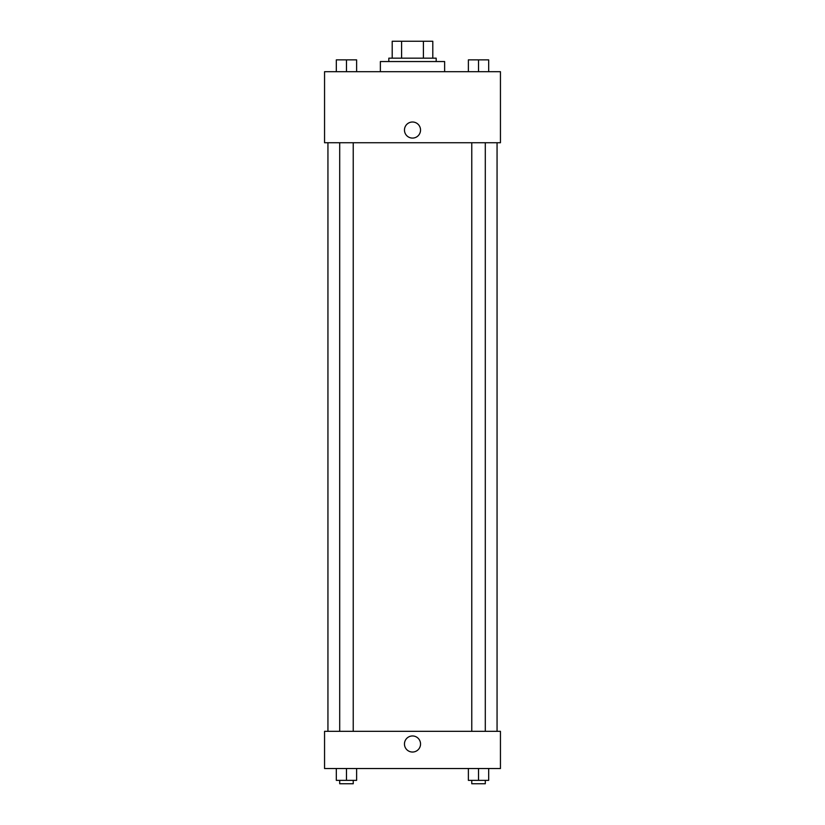 <?xml version="1.0" encoding="UTF-8"?>
<svg xmlns="http://www.w3.org/2000/svg" width="825" height="825" viewBox="0 0 825 825"><rect width="100%" height="100%" fill="white"/><g stroke="black" fill="none" stroke-linecap="round" stroke-linejoin="round"><path stroke-width="1.24" d="M401.589 58.163L401.589 41.25L392.205 41.25L392.205 58.163L392.205 41.25M401.589 41.25L432.795 41.25L432.795 58.163M423.411 58.163L423.411 41.25M388.823 61.545L388.823 58.163L436.177 58.163L436.177 61.545M444.634 71.692L444.634 61.545L380.366 61.545L380.366 71.692M324.555 71.692L500.445 71.692L500.445 142.735L324.555 142.735L324.555 71.692M404.467 130.051A8.033 8.033 0 0 1 416.522 123.09A8.033 8.033 0 0 1 416.522 137.002A8.033 8.033 0 0 1 404.467 130.051M324.555 731.321L500.445 731.321L500.445 768.529L324.555 768.529L324.555 731.321M412.5 752.039A8.033 8.033 0 0 1 405.539 739.984A8.033 8.033 0 0 1 419.461 739.984A8.033 8.033 0 0 1 412.5 752.039M468.383 768.529L468.383 780.368L488.678 780.368L488.678 768.529L488.678 780.368M478.531 780.368L478.531 768.529M485.296 780.368L485.296 783.75L471.766 783.75L471.766 780.368M336.322 768.529L336.322 780.368L356.617 780.368L356.617 768.529L356.617 780.368M346.469 780.368L346.469 768.529M353.234 780.368L353.234 783.75L339.704 783.75L339.704 780.368M468.383 71.692L468.383 59.854L488.678 59.854L488.678 71.692L488.678 59.854M478.531 71.692L478.531 59.854M485.296 59.854L471.766 59.854M336.322 71.692L336.322 59.854L356.617 59.854L356.617 71.692L356.617 59.854M346.469 71.692L346.469 59.854M353.234 59.854L339.704 59.854M497.062 731.321L497.062 142.735M327.938 731.321L327.938 142.735M471.766 142.735L471.766 731.321M485.296 142.735L485.296 731.321M353.234 731.321L353.234 142.735M339.704 731.321L339.704 142.735"/></g></svg>

